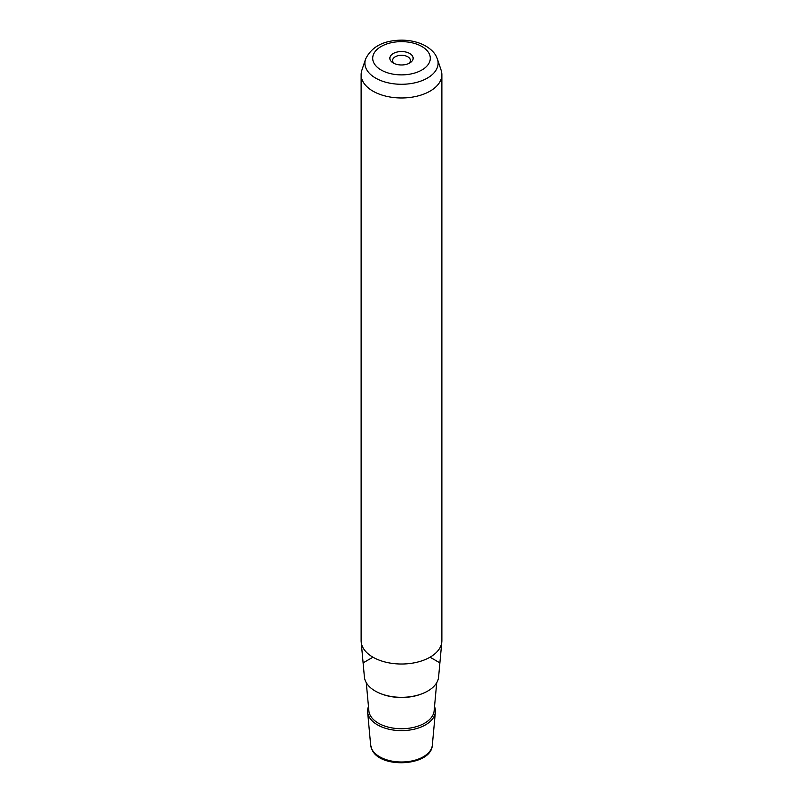 <?xml version="1.0" encoding="UTF-8"?>
<svg xmlns="http://www.w3.org/2000/svg" width="803" height="803" viewBox="0 0 803 803"><rect width="100%" height="100%" fill="white"/><g stroke="black" fill="none" stroke-linecap="round" stroke-linejoin="round"><path stroke-width="1.2" d="M394.343 63.557A8.943 5.169 0 0 1 392.918 61.911A8.943 5.169 180 0 1 392.557 60.456A8.943 5.169 180 0 1 400.225 55.347A8.943 5.169 180 0 1 410.082 59A8.943 5.169 0 0 1 410.443 60.456A8.943 5.169 0 0 1 408.657 63.557M361.119 74.659L361.119 640.704A40.381 23.317 0 0 0 361.179 641.948L364.401 677.009A37.149 21.45 0 0 0 365.857 681.908A37.149 21.45 0 0 0 405.806 697.175A37.149 21.45 0 0 0 438.599 677.009L441.821 641.948A40.381 23.317 0 0 0 441.881 640.704L441.881 74.659A40.381 23.317 180 0 1 407.241 97.735A40.381 23.317 180 0 1 362.755 81.223A40.381 23.317 180 0 1 361.119 74.659A40.381 23.317 180 0 1 361.852 70.242L365.566 59.141A36.597 21.129 180 0 0 366.379 69.098A36.597 21.129 180 0 0 410.132 83.683A36.597 21.129 180 0 0 437.434 59.141L441.148 70.242A40.381 23.317 180 0 1 441.881 74.659M361.179 641.948A40.381 23.317 0 0 0 362.755 647.268A40.381 23.317 0 0 0 406.177 663.86A40.381 23.317 0 0 0 441.821 641.948M390.328 60.155A11.633 6.715 0 0 0 393.269 63.005A11.633 6.715 0 0 0 409.731 63.005A11.633 6.715 0 0 0 412.672 56.371A11.633 6.715 0 0 0 398.228 51.814A11.633 6.715 0 0 0 390.328 60.155M368.477 706.58A33.917 19.583 0 0 0 367.633 712.08A33.917 19.583 0 0 0 368.958 716.557A33.917 19.583 0 0 0 405.435 730.489A33.917 19.583 0 0 0 435.367 712.08A33.917 19.583 0 0 0 434.523 706.58M372.943 657.195L363.428 662.686M430.057 657.195L439.572 662.686M432.335 745.124C431.482 766.072 380.552 769.204 372.05 749.811L370.665 745.124A30.875 17.827 0 0 0 371.869 749.189A30.875 17.827 0 0 0 405.083 761.876A30.875 17.827 0 0 0 432.335 745.124L435.367 712.08M429.133 53.58A28.798 16.622 180 0 1 409.61 74.207A28.798 16.622 180 0 1 373.867 62.935A28.798 16.622 180 0 1 393.39 42.308A28.798 16.622 180 0 1 429.133 53.58M422.378 693.611A35.703 20.617 180 0 1 380.622 693.611M366.278 682.691L368.868 710.866A32.672 18.87 0 0 0 370.143 715.172A32.672 18.87 0 0 0 405.284 728.602A32.672 18.87 0 0 0 434.132 710.866L436.722 682.691M370.665 745.124L367.633 712.08M437.434 59.141L436.33 56.511C435.567 54.825 432.968 50.147 424.958 45.58C418.082 41.987 410.253 40.18 401.48 40.15C383.523 40.371 371.548 46.694 365.566 59.141"/></g></svg>
